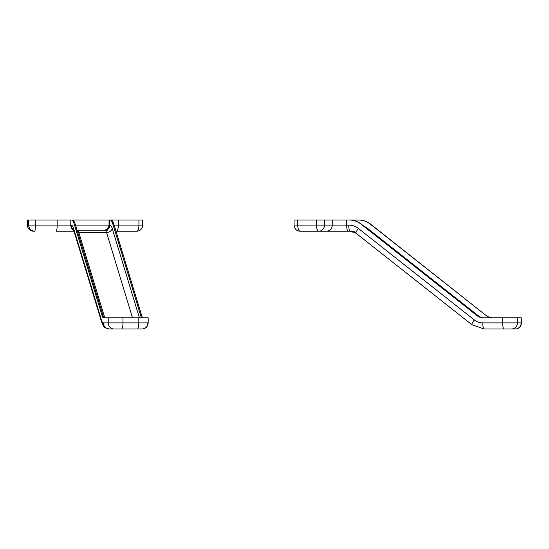 <?xml version="1.0" encoding="UTF-8"?>
<svg xmlns="http://www.w3.org/2000/svg" width="549" height="549" viewBox="0 0 549 549"><rect width="100%" height="100%" fill="white"/><g stroke="black" fill="none" stroke-linecap="round" stroke-linejoin="round"><path stroke-width="0.82" d="M483.333 317.796A10.184 9.903 90 0 1 477.301 315.689L361.372 224.212A20.375 19.812 -90 0 0 349.315 219.998L346.68 219.998L346.68 225.09L348.739 225.09A16.298 15.846 90 0 1 358.387 228.459L474.315 319.943A14.26 13.869 -90 0 0 482.756 322.887L502.664 322.887L502.664 317.796L483.093 317.796A10.184 9.903 90 0 1 477.06 315.689L361.139 224.212A20.375 19.812 -90 0 0 349.075 219.998M492.364 317.796A10.184 9.903 -90 0 1 486.339 315.689L370.65 224.212A20.375 19.812 90 0 0 358.586 219.998L324.507 219.998L324.507 225.09L332.255 225.09L332.255 219.998M355.944 233.119A10.184 9.903 -90 0 0 350.166 231.204L300.173 231.204A6.114 2.436 90 0 1 297.736 225.09L294.058 225.09L294.058 219.998L297.736 219.998L297.736 225.09L316.423 225.09L316.423 219.998L297.736 219.998M316.423 219.998L324.507 219.998M486.572 315.689A10.184 9.903 -90 0 0 492.604 317.796M358.353 219.998A20.375 19.812 90 0 1 370.41 224.212L486.339 315.689M521.214 317.796L517.405 317.796L517.405 322.887L521.214 322.887L521.214 317.796L521.55 322.887C521.186 326.6 519.148 328.638 515.436 329.002L484.184 329.002L471.955 324.74L356.026 233.256L350.166 231.204L356.026 233.256A6.114 1.132 128.3 0 1 358.387 228.459M502.664 317.796L517.405 317.796M510.755 329.002L515.271 329.002A6.114 5.943 -90 0 0 521.214 322.887L521.55 322.887C521.186 326.6 519.148 328.638 515.436 329.002M300.173 231.204L322.963 231.204L300.173 231.204A6.114 6.114 0 0 1 294.058 225.09M358.586 219.998L356.191 219.998M490.84 329.002L484.184 329.002A6.114 1.427 90 0 1 482.756 322.887M509.067 329.002L511.462 329.002A6.114 5.943 90 0 0 517.405 322.887L502.664 322.887A6.114 1.427 90 0 0 504.092 329.002M354.647 231.204L340.709 231.204M104.523 317.796A10.184 2.381 90 0 1 103.075 315.689L75.24 224.212A20.375 4.756 -90 0 0 72.351 219.998L110.068 219.998M28.706 219.998L27.45 219.998L27.464 225.09L28.706 225.09L28.706 219.998L70.78 219.998L70.78 225.09L71.274 225.09A16.298 3.802 90 0 1 73.593 228.459L101.421 319.943A14.26 3.328 -90 0 0 103.452 322.887L108.228 322.887L108.228 317.796L103.535 317.796A10.184 2.381 90 0 1 102.087 315.689L74.252 224.212A20.375 4.756 -90 0 0 71.356 219.998M142.164 317.796A10.184 2.381 -90 0 1 140.716 315.689L141.704 315.689L113.876 224.212A20.375 4.756 90 0 0 110.98 219.998L109.416 219.998L109.416 225.09L109.91 225.09A16.298 3.802 90 0 1 112.222 228.459L139.405 317.796M110.404 219.998L142.719 219.998L142.719 225.09L138.938 225.09L138.938 219.998M141.704 315.689A10.184 2.381 -90 0 0 143.152 317.796M109.992 219.998A20.375 4.756 90 0 1 112.881 224.212L140.716 315.689M138.822 317.796L122.969 317.796L122.969 322.887L138.822 322.887L138.822 317.796L148.189 317.796L148.189 322.887C147.825 326.6 145.787 328.638 142.081 329.002L109.395 329.002L105.271 327.65L103.452 325.825M108.228 317.796L122.969 317.796M141.91 329.002L141.91 329.002A6.114 5.943 90 0 0 147.853 322.887M121.487 329.002L132.693 329.002M116.388 231.204L136.605 231.204L116.388 231.204A6.114 1.97 -90 0 0 118.358 225.09L138.938 225.09A6.114 2.333 -90 0 1 136.605 231.204L116.004 231.204M73.985 231.204L56.273 231.204A6.114 0.872 90 0 0 57.144 225.09L57.144 219.998M109.91 225.09A5.092 4.955 -90 0 1 104.955 230.189L77.217 230.189A11.206 2.615 90 0 1 78.816 232.502L106.547 232.502A11.206 2.615 -90 0 0 104.955 230.189L103.953 230.189C107.048 229.887 108.743 228.185 109.045 225.09L109.416 225.09A5.092 4.955 90 0 1 104.461 230.189M107.336 230.189L77.059 230.189M142.081 329.002C145.787 328.638 147.825 326.6 148.189 322.887L138.822 322.887A6.114 1.427 -90 0 1 137.394 329.002L137.126 329.002M316.423 225.09L324.507 225.09A6.114 5.648 90 0 1 318.859 231.204A6.114 2.436 90 0 1 316.423 225.09M326.47 231.204A6.114 5.785 90 0 0 332.255 225.09L346.68 225.09A6.114 1.427 -90 0 0 348.107 231.204M355.958 221.178L355.958 219.998M364.049 226.318A16.298 15.846 90 0 1 367.665 228.459L480.21 317.274M367.665 228.459A5.092 0.94 -51.7 0 1 367.322 228.906M348.739 225.09A6.114 1.427 90 0 0 350.166 231.204M474.315 319.943A6.114 1.132 128.3 0 0 471.955 324.74L484.184 329.002M102.087 315.689L103.075 315.689M75.24 224.212L74.252 224.212M113.876 224.212L112.881 224.212M118.358 219.998L118.358 225.09L114.144 225.09M35.287 219.998L35.287 225.09L70.78 225.09A6.114 5.943 -90 0 0 73.731 230.374M114.171 329.002A6.114 5.943 90 0 1 108.228 322.887L122.969 322.887A6.114 1.427 90 0 1 121.542 329.002M27.464 225.09L27.464 225.09A6.114 6.101 90 0 0 33.564 231.204A6.114 6.114 0 0 1 27.45 225.09L27.45 219.998M28.706 225.09L35.287 225.09A6.114 0.487 90 0 1 34.807 231.204A6.114 6.101 90 0 1 28.706 225.09M77.738 232.405A5.092 3.932 -16.9 0 0 78.816 232.502L104.763 317.796M132.494 317.796L106.547 232.502A5.092 3.932 -16.9 0 0 112.222 228.459M75.515 225.09L109.045 225.09L109.045 219.998M71.274 225.09A6.114 5.943 90 0 0 73.593 229.935M73.593 228.459A6.114 4.715 163.1 0 0 73.69 230.244L73.559 229.619M101.421 319.943A6.114 4.715 163.1 0 0 101.517 321.721L73.69 230.244M103.452 322.887A6.114 5.943 90 0 0 109.395 329.002C102.107 327.959 103.315 324.329 101.517 321.721L102.141 323.45M136.605 231.204A6.114 6.114 0 0 0 142.719 225.09M103.425 325.79L102.594 324.425"/></g></svg>
